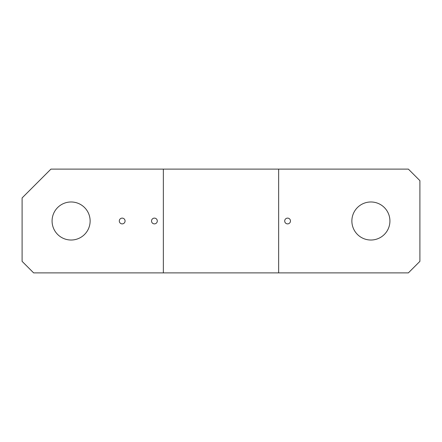 <?xml version="1.0" encoding="UTF-8"?>
<svg xmlns="http://www.w3.org/2000/svg" width="442" height="442" viewBox="0 0 442 442"><rect width="100%" height="100%" fill="white"/><g stroke="black" fill="none" stroke-linecap="round" stroke-linejoin="round"><path stroke-width="0.66" d="M90.129 221A19.023 19.023 0 0 0 71.107 201.977A19.023 19.023 0 0 0 52.079 221A19.023 19.023 0 0 0 71.107 240.023A19.023 19.023 0 0 0 90.129 221M50.924 169.115L22.1 197.939L22.1 261.355L33.631 272.885L163.347 272.885L163.347 169.115L50.924 169.115M163.347 272.885L408.369 272.885L419.9 261.355L419.9 180.645L408.369 169.115L163.347 169.115M278.653 272.885L278.653 169.115M389.921 221A19.023 19.023 0 0 0 370.893 201.977A19.023 19.023 0 0 0 351.871 221A19.023 19.023 0 0 0 370.893 240.023A19.023 19.023 0 0 0 389.921 221M119.301 221A2.884 2.884 0 0 0 122.185 223.884A2.884 2.884 0 0 0 125.069 221A2.884 2.884 0 0 0 122.185 218.116A2.884 2.884 0 0 0 119.301 221M151.529 221A2.884 2.884 0 0 0 154.413 223.884A2.884 2.884 0 0 0 157.297 221A2.884 2.884 0 0 0 154.413 218.116A2.884 2.884 0 0 0 151.529 221M284.703 221A2.884 2.884 0 0 0 287.587 223.884A2.884 2.884 0 0 0 290.471 221A2.884 2.884 0 0 0 287.587 218.116A2.884 2.884 0 0 0 284.703 221"/></g></svg>

